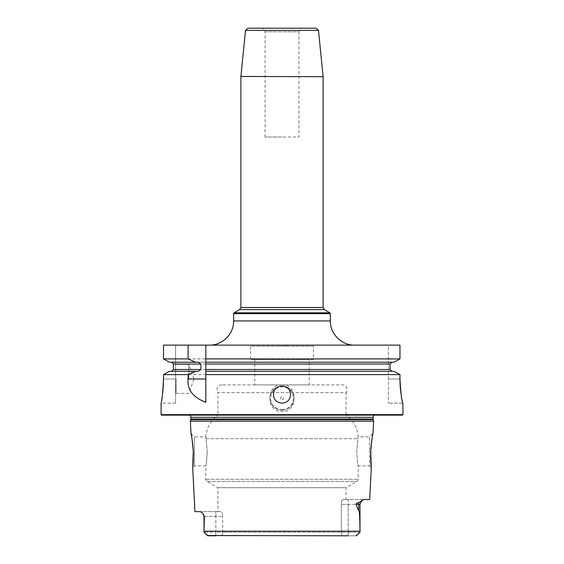 <?xml version="1.0" encoding="UTF-8"?>
<svg xmlns="http://www.w3.org/2000/svg" width="564" height="564" viewBox="0 0 564 564"><rect width="100%" height="100%" fill="white"/><g stroke="black" fill="none" stroke-linecap="round" stroke-linejoin="round"><path stroke-width="0.42" stroke-dasharray="2.82 2.11" d="M399.954 378.973L388.406 378.973L388.406 403.154L388.406 345.119L399.954 345.119L388.406 345.119L388.406 378.973L399.954 378.973L399.954 374.616L163.525 374.616L163.525 378.973L175.594 378.973L175.594 345.119L163.525 345.119L163.525 358.908L399.954 358.908L399.954 345.119L163.525 345.119L175.594 345.119L175.594 403.154L175.594 378.973L163.525 378.973M400.525 390.013L400.651 391.176M400.997 393.884L402.893 403.154L388.406 403.154L402.893 403.154M402.915 414.646L161.085 414.646M175.594 403.154L161.085 403.154L161.748 399.601M161.946 398.41L162.101 397.437M162.362 395.66L162.488 394.694M162.531 394.398L162.7 393.037M162.954 390.683L163.031 389.809M163.074 389.343L163.158 388.314M282 384.902C265.834 383.619 265.834 412.777 282 411.501C298.166 412.777 298.166 383.619 282 384.902M282 410.289A12.091 12.091 0 0 0 294.091 398.198A12.091 12.091 0 0 0 282 386.107A12.091 12.091 0 0 0 269.909 398.198A12.091 12.091 0 0 0 282 410.289A12.091 12.091 0 0 1 269.909 398.198A12.091 12.091 0 0 1 282 386.107A12.091 12.091 0 0 1 294.091 398.198A12.091 12.091 0 0 1 282 410.289M282 409.563A11.365 11.365 0 0 0 293.365 398.198A11.365 11.365 0 0 0 282 386.834A11.365 11.365 0 0 0 270.635 398.198A11.365 11.365 0 0 0 282 409.563M282 399.65A1.452 1.452 0 0 0 283.452 398.198A1.452 1.452 0 0 0 282 396.746A1.452 1.452 0 0 0 280.548 398.198A1.452 1.452 0 0 0 282 399.65M169.179 371.422L171.562 371.295L173.416 369.483L390.013 369.483L391.881 371.295L205.825 371.295M169.179 362.102L171.562 362.229L173.416 364.041L173.416 369.483M282 345.119L209.448 345.119L282 345.119M316.087 28.2L247.913 28.2M282 28.2L302.558 28.2C300.351 28.419 299.146 29.624 298.927 31.831L265.073 31.831L298.927 31.831L298.927 137.024L282 137.024L298.927 137.024M282 137.024L265.073 137.024L282 137.024M394.053 362.229L169.404 362.229L394.053 362.229L391.881 362.229L390.013 364.041L390.013 369.483M394.053 371.295L391.881 371.295M205.825 362.229L391.881 362.229M171.562 362.229L198.465 362.229M198.465 371.295L171.562 371.295M205.825 374.616L205.825 402.28M205.825 364.041L205.825 369.483M175.594 378.853L175.594 393.848L175.594 378.853M176.081 378.853L176.081 393.362L176.081 378.853M188.778 378.853L188.778 364.344L188.778 378.853M402.428 415.125L161.572 415.125M186.564 415.125L377.436 415.125L188.115 414.907A2.418 2.418 0 0 1 189.511 415.125M377.436 415.125L375.885 414.907A2.418 2.418 0 0 0 374.489 415.125M373.608 421.174L190.392 421.174M369.688 499.528L363.872 499.535M346.084 499.528L343.088 499.528C342.052 499.901 341.467 501.516 341.34 504.364L341.34 532.169L342.038 535.8L341.34 532.169L222.66 532.169L341.34 532.169L341.34 504.364C341.467 501.516 342.052 499.901 343.088 499.528L364.041 499.528L348.185 499.528L348.185 504.364L356.236 504.364C355.771 503.694 356.716 503.053 359.049 502.454L361.898 500.515L359.987 504.364L348.185 504.364L348.185 499.528L343.088 499.528L346.084 499.528L346.084 487.684L356.97 481.402A2.418 2.418 0 0 0 358.175 479.308L358.175 465.913C357.717 465.046 357.252 460.21 356.779 451.404L358.119 436.889L356.779 451.404C357.252 460.21 357.717 465.046 358.175 465.913L369.505 465.913L369.505 451.404L369.505 465.913L371.281 467.683L371.175 466.689M362.715 499.958L361.975 500.451M215.815 535.8L215.815 532.169L222.66 532.169L222.66 516.455L222.66 532.169L215.815 532.169L215.815 535.8L221.962 535.8L222.66 532.169L221.962 535.8L208.003 535.8L355.997 535.8L359.987 532.169L348.185 532.169L348.185 504.364L341.34 504.364L348.185 504.364L348.185 535.8L221.962 535.8L348.185 535.8L348.185 532.169L341.34 532.169L359.987 532.169L359.98 531.203C359.762 510.646 359.183 511.957 358.704 510.258C358.154 510.053 357.336 508.086 356.236 504.364M208.003 535.8L204.013 532.169L204.379 516.455L202.807 513.261L204.379 516.455M202.272 512.704L200.276 511.618L194.918 511.618M192.81 466.851L192.846 466.477M193.099 463.622L193.149 462.875M193.177 462.466L193.212 461.874M193.353 458.525L193.381 456.678M193.283 451.404L193.262 450.847M192.902 445.842L192.803 444.904M192.754 444.439L192.712 444.03M192.493 442.254L192.366 441.302M191.753 437.34L191.57 436.303M191.274 434.759L191.182 434.294M190.999 433.399L194.495 436.889L194.495 451.404L194.495 436.889L205.881 436.889L207.221 451.404L205.881 436.889A29.018 29.018 0 0 1 217.916 415.125L346.084 415.125A29.018 29.018 0 0 1 358.119 436.889L369.505 436.889L369.505 451.404L369.505 436.889L373.001 433.399L372.797 434.386M372.755 434.597L372.642 435.175M372.508 435.901L371.909 439.426M371.739 440.526L371.62 441.415M371.507 442.254L371.394 443.142M371.352 443.508L371.281 444.136M371.246 444.439L371.154 445.334M370.908 448.105L370.872 448.577M370.759 450.502L370.717 451.369M370.689 451.983L370.661 452.786M370.618 454.901L370.618 455.754M370.618 456.064L370.626 457.051M370.633 457.813L370.647 458.532M370.689 459.759L370.731 460.774M370.745 461.148L370.802 462.099M370.964 464.398L371.041 465.3M371.056 465.49L371.112 466.09M194.495 451.404L194.495 465.913L194.495 451.404M207.221 451.404C206.748 460.21 206.283 465.046 205.825 465.913C206.283 465.046 206.748 460.21 207.221 451.404M217.916 511.618L220.912 511.618C221.948 511.999 222.533 513.607 222.66 516.455C222.533 513.607 221.948 511.999 220.912 511.618L217.916 511.618L217.916 487.684L207.03 481.402A2.418 2.418 0 0 1 205.825 479.308L205.825 465.913L194.495 465.913L192.719 467.683M217.916 487.684L346.084 487.684L217.916 487.684M207.919 535.793L207.432 535.588M348.185 535.8L355.997 535.8M204.013 516.455L215.815 516.455L215.815 511.618L220.912 511.618L215.815 511.618L215.815 516.455L222.66 516.455L215.815 516.455L215.815 532.169L204.013 532.169L215.815 532.169L215.815 516.455L204.013 516.455L204.013 532.169L207.362 535.525M215.815 511.618L200.276 511.618L215.815 511.618M221.786 384.902A4.836 4.836 0 0 0 217.916 392.636L346.084 392.636L346.084 415.125L217.916 415.125L217.916 392.636L346.084 392.636A4.836 4.836 0 0 0 342.214 384.902L221.786 384.902L342.214 384.902M309.206 384.902L254.794 384.902L309.206 384.902L309.206 359.747L254.794 359.747L254.794 384.902M309.206 359.747L254.794 359.747M313.436 359.747L250.564 359.747L313.436 359.747L313.436 346.204L250.564 346.204L250.564 359.747M313.436 346.204L250.564 346.204M286.836 346.204L277.164 346.204L286.836 346.204L285.751 345.119L278.249 345.119L277.164 346.204M278.249 345.119L285.751 345.119M330.363 320.937L233.637 320.937M233.637 313.654L330.363 313.654M329.884 312.816L234.116 312.816M239.679 309.608L324.321 309.608M323.109 307.514L240.891 307.514M323.109 76.69L240.891 76.69M240.898 76.443L323.101 76.443M318.491 30.378L245.509 30.378M173.416 364.041L390.013 364.041M375.885 414.907L188.115 414.907L375.885 414.907M373.128 417.304L190.872 417.304M373.128 419.052L190.872 419.052M373.206 419.672L190.794 419.672M359.98 531.203L204.02 531.203M205.825 479.308L358.175 479.308L205.825 479.308M206.149 438.7L357.851 438.7L206.149 438.7M207.03 481.402L356.97 481.402L207.03 481.402M358.704 510.258L358.704 504.364A4.836 4.308 -90 0 1 359.049 502.454M265.073 137.024L265.073 31.831C264.854 29.624 263.649 28.419 261.442 28.2M193.974 379.093L188.778 393.362L176.081 393.362L175.594 393.848M193.974 378.613L188.778 364.344L176.081 364.344L175.594 363.858M375.546 414.885L188.454 414.885L375.546 414.885M359.987 532.169L359.987 504.364"/><path stroke-width="0.85" d="M163.158 388.314L163.525 378.973C162.707 393.651 161.896 401.709 161.085 403.154L161.085 414.646L161.572 415.125L402.428 415.125L402.915 414.646L402.915 403.154C401.787 401.688 400.807 393.623 399.954 378.973L400.144 385.388M400.144 385.409L400.525 390.013M400.651 391.176L400.997 393.884M161.748 399.601L161.946 398.41M162.101 397.437L162.362 395.66M162.7 393.037L162.954 390.683M163.031 389.809L163.074 389.343M163.525 378.973L163.525 374.616L169.404 371.295L198.465 371.295L200.932 369.483L173.416 369.483L171.562 371.295M169.404 362.229L195.63 362.229L188.101 358.908L163.525 358.908L169.404 362.229L163.525 358.908L163.525 345.119L399.954 345.119L399.954 358.908L394.053 362.229L205.825 362.229L205.825 371.295L394.053 371.295L399.954 374.616L394.053 371.295M245.509 30.378L247.913 28.2L316.087 28.2L318.491 30.378L245.509 30.378L240.898 76.443L323.109 76.69L240.898 76.443M302.558 28.2L282 28.2M188.101 358.908L188.101 345.119M394.053 362.229L399.954 358.908L205.825 358.908L205.825 345.119L205.825 364.041L390.013 364.041L390.013 369.483L205.825 369.483L205.825 374.616L399.954 374.616L399.954 378.973M402.915 414.646L161.085 414.646M205.825 378.973L188.101 378.973C187.029 389.646 192.937 397.416 205.825 402.28L205.825 371.295M188.101 378.973L188.101 374.616L163.525 374.616L169.404 371.295M273.561 394.574C273.251 383.245 290.749 383.245 290.439 394.574C290.749 405.897 273.251 405.897 273.561 394.574M205.825 358.908L205.825 362.229M391.881 371.295L390.013 369.483M390.013 364.041L391.881 362.229M195.63 362.229L198.465 362.229L200.932 364.041L200.932 369.483M171.562 362.229L173.416 364.041L173.416 369.483M195.63 371.295L188.101 374.616M374.489 415.125A2.418 2.418 0 0 0 373.128 417.304L373.128 419.052A2.418 2.418 0 0 0 373.206 419.672L373.608 421.174L190.392 421.174L190.999 433.399C191.485 434.125 192.246 440.124 193.283 451.404L192.719 467.683L194.918 511.618L200.276 511.618L202.807 513.261L204.379 516.455L204.013 532.169L207.919 535.793M189.511 415.125A2.418 2.418 0 0 1 190.872 417.304L190.872 419.052A2.418 2.418 0 0 1 190.794 419.672L190.392 421.174M370.717 451.369L371.281 467.683L369.688 499.528L364.041 499.528L361.898 500.515L359.987 504.364L358.704 504.364L358.704 510.258C359.183 511.957 359.762 510.646 359.98 531.203L204.02 531.203M370.689 451.983L370.717 451.404C371.754 440.124 372.515 434.125 373.001 433.399L373.608 421.174M356.236 504.364C355.778 503.687 356.716 503.053 359.049 502.454A4.836 4.308 -90 0 0 358.704 504.364L356.236 504.364C357.329 508.079 358.154 510.046 358.704 510.258M359.049 502.454L361.975 500.451M363.089 499.767L362.715 499.958M207.432 535.588L204.013 532.169L204.013 516.455L202.688 513.127M192.719 467.683L192.81 466.851M192.846 466.477L193.099 463.622M193.149 462.875L193.177 462.466M193.212 461.874L193.353 458.525M193.381 456.678L193.311 452.124M193.311 451.94L193.283 451.404M193.262 450.847L192.902 445.842M192.803 444.904L192.754 444.439M192.712 444.03L192.493 442.254M192.366 441.302L191.788 437.558M191.57 436.303L191.274 434.759M191.182 434.294L190.999 433.399M372.642 435.175L372.508 435.901M371.909 439.426L371.739 440.526M371.62 441.415L371.507 442.254M371.394 443.142L371.352 443.508M371.154 445.334L370.908 448.105M370.872 448.577L370.759 450.502M370.661 452.786L370.618 454.901M370.626 457.051L370.633 457.813M370.647 458.532L370.689 459.759M370.731 460.774L370.745 461.148M370.802 462.099L370.964 464.398M371.112 466.09L371.175 466.689M348.185 535.8L207.362 535.525M356.554 535.596L359.987 532.169L359.98 531.203M355.997 535.8L359.987 532.169L356.631 535.525M215.815 535.8L208.003 535.8M209.448 345.119C222.371 345.45 233.968 333.86 233.637 320.937L330.363 320.937C330.032 333.86 341.629 345.45 354.552 345.119M330.363 313.654L233.637 313.654L234.116 312.816L329.884 312.816L330.363 313.654L330.363 320.937M329.884 312.816L324.321 309.608L239.679 309.608L234.116 312.816M239.679 309.608L240.891 307.514L323.109 307.514L323.109 76.69M200.932 364.041L173.416 364.041M373.128 417.304L190.872 417.304M373.128 419.052L190.872 419.052M373.206 419.672L190.794 419.672M204.013 516.455L204.379 516.455M233.637 320.937L233.637 313.654M324.321 309.608L323.109 307.514M318.491 30.378L323.101 76.443M240.891 307.514L240.891 76.69M359.987 504.364L359.987 532.169"/></g></svg>
